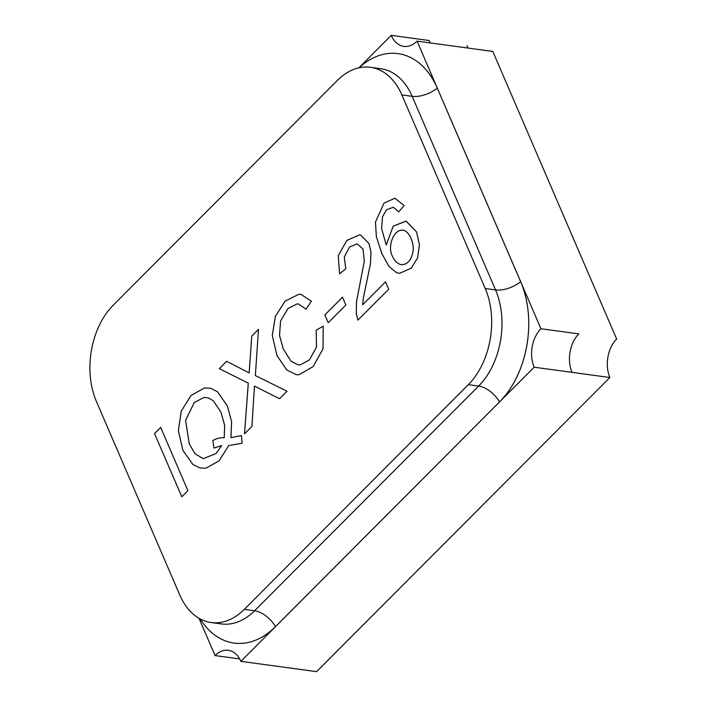 <?xml version="1.0" encoding="UTF-8"?>
<svg xmlns="http://www.w3.org/2000/svg" width="707" height="707" viewBox="0 0 707 707"><rect width="100%" height="100%" fill="white"/><g stroke="black" fill="none" stroke-linecap="round" stroke-linejoin="round"><path stroke-width="1.06" d="M199.003 618.28L215.061 655.566A27.644 18.674 97.7 0 1 228.308 650.299A27.644 18.674 97.7 0 1 240.884 661.354L316.603 671.65L609.894 377.511L572.034 372.359L609.894 377.511A27.644 18.674 -82.3 0 1 616.654 339.042L492.797 51.434L454.928 46.282L492.797 51.434M578.794 333.898A27.644 18.674 -82.3 0 0 572.034 372.359L534.165 367.207A27.644 18.674 97.7 0 1 540.935 328.746L578.794 333.898A27.644 18.674 -82.3 0 0 572.034 372.359M429.105 40.502A27.644 18.674 97.7 0 0 430.316 42.933A27.644 18.674 97.7 0 1 429.105 40.502L391.245 35.35L358.847 67.845M540.935 328.746L417.068 41.13L454.928 46.282M417.068 41.13A27.644 18.674 97.7 0 1 403.812 46.397A27.644 18.674 97.7 0 1 391.245 35.35M215.061 655.566L239.673 658.915M240.884 661.354L534.165 367.207M468.175 48.085A27.644 18.674 97.7 0 1 466.974 45.646M278.744 666.498L316.603 671.65M179.728 594.905A69.1 46.689 -82.3 0 0 211.146 622.522A69.1 46.689 -82.3 0 0 244.286 609.363L468.317 384.67A69.1 46.689 -82.3 0 0 485.232 288.509L401.868 94.924A69.1 46.689 -82.3 0 0 370.441 67.306A69.1 46.689 -82.3 0 0 337.31 80.465L113.27 305.159A69.1 46.689 -82.3 0 0 96.355 401.32L179.728 594.905M160.675 427.417L187.894 490.631L181.77 496.782L154.541 433.568L160.675 427.417M242.094 443.262L228.741 445.516L219.055 460.884L205.843 468.184L200.099 468.007L192.923 464.526L182.91 450.439L178.358 430.625L181.275 411.032L191.084 395.416L204.447 387.966L210.412 388.196L217.341 391.651L227.292 405.809L231.587 421.54L230.942 437.651L241.432 435.556L242.094 443.262M279.539 398.748L254.493 386.075L251.904 426.436L244.507 433.851L248.281 383.132L219.267 368.656L226.602 361.295L249.138 372.881L251.772 336.064L258.488 329.321L255.351 375.558L287.007 391.227L279.521 398.748L254.467 386.066L251.931 426.436M311.354 301.217L306.104 309.189L298.354 303.992L297.126 303.877L287.996 308.517L280.555 320.978L279.512 335.436L283.268 349.002L291.045 361.304L298.389 364.945L300.289 364.847L309.454 359.881L316.471 347.057L316.17 330.204L323.205 326.157L323.011 348.86L313.06 366.606L299.008 374.745L296.366 374.728L286.68 369.894L276.914 355.435L272.275 335.41L275.377 316.356L285.027 301.2L298.867 294.236L301.023 294.421L311.354 301.217M342.506 297.179L345.873 304.991L328.198 322.719L324.831 314.907L342.506 297.179M339.581 273.812L338.255 255.704L346.828 240.424L359.616 234.821L360.614 235.042L368.913 243.429L370.972 252.019L370.495 263.57L363.327 298.08L362.691 304.735L385.536 281.828L388.717 289.225L357.954 320.077L356.319 314.014L356.469 301.827L364.317 261.166L362.991 249.129L357.194 243.809L349.488 247.017L344.282 257.056L345.758 268.819L339.581 273.812M398.704 211.861L393.304 207.257L386.455 209.767L382.505 216.74L381.612 228.768L386.296 245.011L393.172 226.134L405.986 221.123L416.547 231.887L419.419 244.834L417.59 257.861L411.271 268.112L399.579 273.326L396.53 272.663L389.08 266.636L381.886 253.707L376.345 236.659L375.444 222.069L384.069 203.077L394.913 198.216L404.104 205.551L398.704 211.861M200.205 618.952A86.378 58.354 -82.3 0 0 234.061 643.078A86.378 58.354 -82.3 0 0 234.088 643.078A86.378 58.354 -82.3 0 0 275.5 626.623L499.54 401.938A86.378 58.354 -82.3 0 0 520.688 281.731L437.315 88.145A86.378 58.354 -82.3 0 0 398.041 53.617A86.378 58.354 -82.3 0 0 398.014 53.617A86.378 58.354 -82.3 0 0 358.944 67.819M234.088 643.078L234.061 643.078A86.378 58.354 -82.3 0 0 275.483 626.623L499.522 401.93A86.378 58.354 -82.3 0 0 520.661 281.731L437.288 88.145A86.378 58.354 -82.3 0 0 398.014 53.617L398.041 53.617M181.796 496.782L154.541 433.568M154.568 433.568L160.701 427.426M228.768 445.516L219.082 460.893L205.87 468.184L200.125 468.007L192.949 464.534L182.936 450.439L178.385 430.625L181.301 411.041L191.102 395.425L204.473 387.975L210.439 388.196L217.367 391.66L227.318 405.809L231.604 421.54L230.977 437.598M241.458 435.556L230.942 437.651M221.609 445.622L213.991 448.097L212.851 440.514C216.969 438.305 220.752 437.394 224.216 437.774L224.649 425.314L220.946 412.172L213.267 400.728L208.017 397.802L203.846 397.484L194.204 402.575L185.57 420.391L189.264 444.005L195.061 453.753L203.192 458.71L216.13 453.47L221.636 445.631L216.148 453.479L203.218 458.71L195.088 453.753L189.29 444.005L185.596 420.391L194.231 402.575L203.872 397.484L208.035 397.802L213.293 400.736L220.973 412.172L224.676 425.314L224.216 437.774M214.009 448.097L212.851 440.514M212.878 440.514C216.996 438.313 220.778 437.394 224.243 437.783M244.534 433.859L248.307 383.132L219.267 368.656M219.294 368.656L226.629 361.304L249.138 372.881M249.164 372.881L251.772 336.064L258.515 329.329M306.131 309.198L298.381 304.001L297.143 303.877L288.023 308.517L280.573 320.978L279.539 335.445L283.295 349.002L291.072 361.304L298.416 364.945L300.316 364.856L309.472 359.881L316.497 347.057L316.17 330.204M316.197 330.204L323.232 326.166L323.037 348.869L313.086 366.615L299.034 374.745L296.392 374.728L286.706 369.894L276.941 355.444L272.301 335.418L275.394 316.365L285.045 301.209L298.893 294.245L301.049 294.421L311.38 301.217M328.225 322.728L324.831 314.907M324.858 314.907L342.533 297.179M385.562 281.828L362.691 304.735M357.981 320.085L356.346 314.023L356.496 301.827L364.335 261.166L363.018 249.138L357.221 243.809L349.514 247.026L344.309 257.056L345.785 268.819M339.607 273.812L338.273 255.704L346.854 240.424L359.642 234.821L360.641 235.051L368.939 243.438L370.998 252.019L370.521 263.578L363.354 298.08L362.718 304.337M404.121 205.551L394.939 198.216L384.087 203.077L375.47 222.078L376.371 236.659L381.913 253.707L389.106 266.636L396.556 272.672L399.605 273.326L411.297 268.112L417.616 257.869L419.445 244.834L416.573 231.887L406.198 221.167L393.198 226.134L386.296 245.011M392.438 256.217C394.55 260.918 397.414 263.729 401.037 264.639C407.232 264.869 411.227 260.521 413.003 251.595C414.594 242.342 408.063 228.794 401.62 230.243C393.79 230.182 387.091 246.381 392.438 256.217C394.524 260.918 397.396 263.72 401.01 264.63C407.214 264.86 411.2 260.521 412.976 251.595C414.567 242.333 408.036 228.794 401.594 230.235C393.764 230.173 387.065 246.381 392.412 256.217M398.73 211.87L393.331 207.266L386.482 209.767L382.531 216.749L381.639 228.776L386.075 244.41M401.868 94.924L412.172 96.329A20.733 10.172 -23.3 0 0 437.288 88.145L437.315 88.145M244.286 609.363L254.591 610.768A20.733 11.409 -135.1 0 1 275.483 626.623L275.5 626.623M499.522 401.93L499.54 401.938A20.733 11.409 44.9 0 0 478.63 386.075L254.591 610.768A69.1 46.689 97.7 0 1 221.459 623.928L211.146 622.522M485.232 288.509L495.545 289.914A20.733 10.172 -23.3 0 0 520.661 281.731L520.688 281.731M468.317 384.67L478.63 386.075A69.1 46.689 97.7 0 0 495.545 289.914L412.172 96.329A69.1 46.689 97.7 0 0 380.755 68.703L370.441 67.306"/></g></svg>
